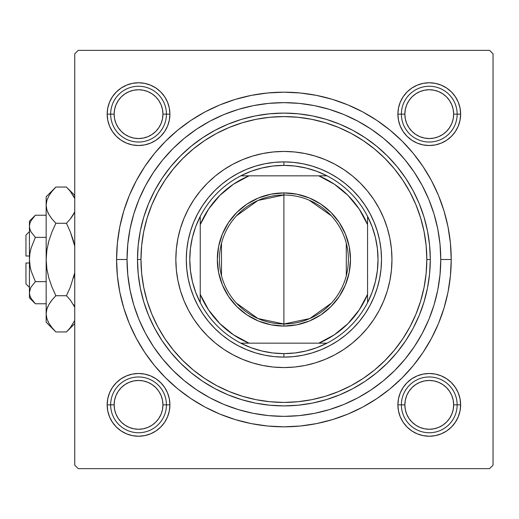 <?xml version="1.0" encoding="UTF-8"?>
<svg xmlns="http://www.w3.org/2000/svg" width="519" height="519" viewBox="0 0 519 519"><rect width="100%" height="100%" fill="white"/><g stroke="black" fill="none" stroke-linecap="round" stroke-linejoin="round"><path stroke-width="0.78" d="M398.488 108.023L397.885 114.141L398.488 108.023L397.885 114.141L401.375 114.141L397.885 114.141L398.488 120.259L400.272 126.149L403.172 131.573L407.078 136.322L411.833 140.227L417.257 143.127L423.141 144.911L429.258 145.515L435.383 144.911L441.267 143.127L446.69 140.227L451.446 136.322L455.345 131.573L458.245 126.149L460.029 120.259L460.632 114.141L457.148 114.141L460.632 114.141L460.029 108.023L458.245 102.133L455.345 96.709L451.446 91.96L446.69 88.055L441.267 85.155L435.383 83.371L429.258 82.768L423.141 83.371L417.257 85.155L411.833 88.055L407.078 91.96L403.172 96.709L400.272 102.133L398.488 108.023L397.885 114.141A31.374 31.374 0 0 1 429.258 82.768A31.374 31.374 0 0 1 460.632 114.141L460.029 108.023M398.488 398.741L397.885 404.859L398.488 398.741L397.885 404.859L401.375 404.859L397.885 404.859L398.488 410.977L400.272 416.867L403.172 422.291L407.078 427.04L411.833 430.945L417.257 433.845L423.141 435.629L429.258 436.232L435.383 435.629L441.267 433.845L446.69 430.945L451.446 427.04L455.345 422.291L458.245 416.867L460.029 410.977L460.632 404.859L457.148 404.859L460.632 404.859L460.029 398.741L458.245 392.851L455.345 387.427L451.446 382.678L446.69 378.773L441.267 375.873L435.383 374.089L429.258 373.485L423.141 374.089L417.257 375.873L411.833 378.773L407.078 382.678L403.172 387.427L400.272 392.851L398.488 398.741L397.885 404.859A31.374 31.374 0 0 1 429.258 373.485A31.374 31.374 0 0 1 460.632 404.859L460.029 398.741M107.77 398.741L107.167 404.859L107.77 398.741L107.167 404.859L110.657 404.859L107.167 404.859L107.77 410.977L109.561 416.867L112.454 422.291L116.36 427.04L121.115 430.945L126.539 433.845L132.423 435.629L138.541 436.232L144.665 435.629L150.549 433.845L155.972 430.945L160.728 427.04L164.627 422.291L167.527 416.867L169.311 410.977L169.914 404.859L166.43 404.859L169.914 404.859L169.311 398.741L167.527 392.851L164.627 387.427L160.728 382.678L155.972 378.773L150.549 375.873L144.665 374.089L138.541 373.485L132.423 374.089L126.539 375.873L121.115 378.773L116.36 382.678L112.454 387.427L109.561 392.851L107.77 398.741L107.167 404.859A31.374 31.374 0 0 1 138.541 373.485A31.374 31.374 0 0 1 169.914 404.859L169.311 398.741M107.77 108.023L107.167 114.141L107.77 108.023L107.167 114.141L110.657 114.141L107.167 114.141L107.77 120.259L109.561 126.149L112.454 131.573L116.36 136.322L121.115 140.227L126.539 143.127L132.423 144.911L138.541 145.515L144.665 144.911L150.549 143.127L155.972 140.227L160.728 136.322L164.627 131.573L167.527 126.149L169.311 120.259L169.914 114.141L166.43 114.141L169.914 114.141L169.311 108.023L167.527 102.133L164.627 96.709L160.728 91.96L155.972 88.055L150.549 85.155L144.665 83.371L138.541 82.768L132.423 83.371L126.539 85.155L121.115 88.055L116.36 91.96L112.454 96.709L109.561 102.133L107.77 108.023L107.167 114.141A31.374 31.374 0 0 1 138.541 82.768A31.374 31.374 0 0 1 169.914 114.141L169.311 108.023M451.219 259.5L440.761 259.5L451.219 259.5L450.414 243.1L448.007 226.855L444.017 210.928L438.484 195.468L431.464 180.625L423.024 166.541L413.241 153.352L402.212 141.187L390.048 130.159L376.859 120.382L362.775 111.935L347.931 104.916L332.471 99.388L316.545 95.399L300.3 92.985L283.899 92.181L267.499 92.985L251.261 95.399L235.328 99.388L219.868 104.916L205.024 111.935L190.94 120.382L177.758 130.159L165.587 141.187L154.558 153.352L144.782 166.541L136.341 180.625L129.315 195.468L123.788 210.928L119.798 226.855L117.385 243.1L116.58 259.5A167.319 167.319 0 0 1 283.899 92.181A167.319 167.319 0 0 1 451.219 259.5A167.319 167.319 0 0 1 283.899 426.819A167.319 167.319 0 0 1 116.58 259.5L117.385 275.9L119.798 292.145L123.788 308.072L129.315 323.532L136.341 338.375L144.782 352.459L154.558 365.648L165.587 377.813L177.758 388.841L190.94 398.618L205.024 407.065L219.868 414.084L235.328 419.611L251.261 423.601L267.499 426.015L283.899 426.819L300.3 426.015L316.545 423.601L332.471 419.611L347.931 414.084L362.775 407.065L376.859 398.618L390.048 388.841L402.212 377.813L413.241 365.648L423.024 352.459L431.464 338.375L438.484 323.532L444.017 308.072L448.007 292.145L450.414 275.9L451.219 259.5M127.038 259.5L116.58 259.5L127.038 259.5A156.861 156.861 0 0 1 283.899 102.639A156.861 156.861 0 0 1 440.761 259.5A156.861 156.861 0 0 1 283.899 416.361A156.861 156.861 0 0 1 127.038 259.5L127.797 274.875L130.055 290.102L133.792 305.036L138.982 319.529L145.56 333.445L153.475 346.647L162.642 359.012L172.983 370.417L184.388 380.758L196.753 389.925L209.955 397.839L223.871 404.424L238.364 409.608L253.298 413.351L268.524 415.609L283.899 416.361L299.275 415.609L314.501 413.351L329.435 409.608L343.928 404.424L357.844 397.839L371.046 389.925L383.411 380.758L394.816 370.417L405.157 359.012L414.324 346.647L422.239 333.445L428.824 319.529L434.007 305.036L437.751 290.102L440.008 274.875L440.761 259.5L440.008 244.125L437.751 228.898L434.007 213.964L428.824 199.471L422.239 185.555L414.324 172.353L405.157 159.988L394.816 148.583L383.411 138.242L371.046 129.075L357.844 121.161L343.928 114.576L329.435 109.392L314.501 105.649L299.275 103.391L283.899 102.639L268.524 103.391L253.298 105.649L238.364 109.392L223.871 114.576L209.955 121.161L196.753 129.075L184.388 138.242L172.983 148.583L162.642 159.988L153.475 172.353L145.56 185.555L138.982 199.471L133.792 213.964L130.055 228.898L127.797 244.125L127.038 259.5M175.954 254.576A108.062 108.062 0 0 1 188.592 208.58A108.062 108.062 0 0 0 175.837 259.5A108.062 108.062 0 0 1 283.899 151.438A108.062 108.062 0 0 1 391.962 259.5A108.062 108.062 0 0 0 379.214 208.58A108.062 108.062 0 0 1 391.851 254.576M188.611 208.541L188.611 208.541A108.062 108.062 0 0 1 200.302 191.024A108.062 108.062 0 0 0 194.009 199.523M200.438 190.869A108.062 108.062 0 0 1 215.268 176.032A108.062 108.062 0 0 0 200.438 190.869M232.94 164.212L232.94 164.212A108.062 108.062 0 0 0 215.43 175.902A108.062 108.062 0 0 1 223.929 169.609M391.851 264.424A108.062 108.062 0 0 1 379.214 310.42A108.062 108.062 0 0 0 391.962 259.5A108.062 108.062 0 0 1 283.899 367.562A108.062 108.062 0 0 1 175.837 259.5A108.062 108.062 0 0 0 188.592 310.42L184.063 300.851L180.495 290.867L177.92 280.584L176.363 270.094L175.837 259.5L176.363 248.906L177.92 238.416L180.495 228.133L184.063 218.149L188.598 208.56L194.054 199.465L200.366 190.947L207.49 183.09L215.346 175.967L223.864 169.648L232.96 164.199A108.062 108.062 0 0 1 334.82 164.192A108.062 108.062 0 0 0 232.979 164.192L242.548 159.664L252.532 156.096L262.822 153.514L273.312 151.957L283.899 151.438L294.494 151.957L304.984 153.514L315.267 156.096L325.251 159.664L334.839 164.199L343.935 169.648L352.453 175.967L360.309 183.09L367.433 190.947L373.751 199.465L379.201 208.56L383.736 218.149L387.31 228.133L389.886 238.416L391.443 248.906L391.962 259.5L391.443 270.094L389.886 280.584L387.31 290.867L383.736 300.851L379.201 310.44L373.751 319.535L367.433 328.053L360.309 335.91L352.453 343.033L343.935 349.352L334.839 354.801L325.251 359.336L315.267 362.904L304.984 365.486L294.494 367.043L283.899 367.562L273.312 367.043L262.822 365.486L252.532 362.904L242.548 359.336L232.96 354.801L223.864 349.352L215.346 343.033L207.49 335.91L200.366 328.053L194.054 319.535L188.598 310.44A108.062 108.062 0 0 1 175.954 264.424M343.876 169.609A108.062 108.062 0 0 1 352.375 175.902A108.062 108.062 0 0 0 334.859 164.212M352.537 176.032A108.062 108.062 0 0 1 367.368 190.869A108.062 108.062 0 0 0 352.537 176.032M379.188 208.541A108.062 108.062 0 0 1 379.194 208.541A108.062 108.062 0 0 0 367.497 191.024A108.062 108.062 0 0 1 373.79 199.523M263.425 153.397L264.463 153.202M438.672 233.972L437.322 226.816M398.929 152.852L393.953 147.727M376.074 132.572L370.281 128.563M363.196 124.158L357.169 120.804M335.203 111.267L329.001 109.262M210.63 120.804L204.59 124.164M134.376 212.083L132.332 219.096M489.566 50.349L78.239 50.349L489.566 50.349L493.05 53.84L493.05 465.16L493.05 53.84L489.566 50.349M74.749 465.16L74.749 53.84L78.239 50.349L74.749 53.84L74.749 465.16L78.239 468.651L74.749 465.16M489.566 468.651L78.239 468.651L489.566 468.651L493.05 465.16L489.566 468.651M129.127 285.028L130.483 292.184M168.87 366.148L173.846 371.273M191.732 386.428L197.518 390.437M204.603 394.842L210.63 398.196M232.596 407.733L238.798 409.738M357.169 398.196L363.216 394.836M433.423 306.917L435.473 299.904M304.381 365.603L303.336 365.798M379.194 310.459A108.062 108.062 0 0 1 379.188 310.459A108.062 108.062 0 0 1 367.497 327.976A108.062 108.062 0 0 0 373.79 319.477M367.368 328.131A108.062 108.062 0 0 1 352.537 342.968A108.062 108.062 0 0 0 367.368 328.131M334.859 354.788A108.062 108.062 0 0 0 352.375 343.098A108.062 108.062 0 0 1 343.876 349.391M334.82 354.808A108.062 108.062 0 0 1 232.979 354.808A108.062 108.062 0 0 0 334.82 354.808M232.94 354.788L232.94 354.788A108.062 108.062 0 0 1 215.43 343.098A108.062 108.062 0 0 0 223.929 349.391M215.268 342.968A108.062 108.062 0 0 1 200.438 328.131A108.062 108.062 0 0 0 215.268 342.968M188.611 310.459L188.611 310.459A108.062 108.062 0 0 0 200.302 327.976A108.062 108.062 0 0 1 194.009 319.477M435.383 83.371L429.258 82.768L435.383 83.371L429.258 82.768L423.141 83.371M460.029 120.259L460.632 114.141A31.374 31.374 0 0 1 429.258 145.515A31.374 31.374 0 0 1 397.885 114.141L398.488 120.259M423.141 144.911L429.258 145.515L423.141 144.911L429.258 145.515L435.383 144.911M144.665 83.371L138.541 82.768L144.665 83.371L138.541 82.768L132.423 83.371M169.311 120.259L169.914 114.141A31.374 31.374 0 0 1 138.541 145.515A31.374 31.374 0 0 1 107.167 114.141L107.77 120.259M132.423 144.911L138.541 145.515L132.423 144.911L138.541 145.515L144.665 144.911M144.665 374.089L138.541 373.485L144.665 374.089L138.541 373.485L132.423 374.089M169.311 410.977L169.914 404.859A31.374 31.374 0 0 1 138.541 436.232A31.374 31.374 0 0 1 107.167 404.859L107.77 410.977M132.423 435.629L138.541 436.232L132.423 435.629L138.541 436.232L144.665 435.629M435.383 374.089L429.258 373.485L435.383 374.089L429.258 373.485L423.141 374.089M460.029 410.977L460.632 404.859A31.374 31.374 0 0 1 429.258 436.232A31.374 31.374 0 0 1 397.885 404.859L398.488 410.977M423.141 435.629L429.258 436.232L423.141 435.629L429.258 436.232L435.383 435.629M430.303 259.5L426.819 259.5A142.92 142.92 0 0 1 283.899 402.42A142.92 142.92 0 0 1 140.98 259.5L137.496 259.5A146.403 146.403 0 0 0 283.899 405.903A146.403 146.403 0 0 0 430.303 259.5A146.403 146.403 0 0 1 283.899 405.903A146.403 146.403 0 0 1 137.496 259.5L138.203 245.15L140.312 230.936L143.802 217L148.642 203.474L154.785 190.486L162.168 178.16L170.732 166.625L180.378 155.979L191.024 146.326L202.566 137.769L214.885 130.386L227.873 124.242L241.4 119.402L255.342 115.906L269.549 113.804L283.899 113.097L298.25 113.804L312.464 115.906L326.399 119.402L339.926 124.242L352.914 130.386L365.24 137.769L376.781 146.326L387.427 155.979L397.074 166.625L405.631 178.16L413.02 190.486L419.164 203.474L424.004 217L427.494 230.936L429.602 245.15L430.303 259.5L429.602 273.85L427.494 288.064L424.004 302L419.164 315.526L413.02 328.514L405.631 340.84L397.074 352.375L387.427 363.021L376.781 372.674L365.24 381.231L352.914 388.614L339.926 394.758L326.399 399.598L312.464 403.094L298.25 405.196L283.899 405.903L269.549 405.196L255.342 403.094L241.4 399.598L227.873 394.758L214.885 388.614L202.566 381.231L191.024 372.674L180.378 363.021L170.732 352.375L162.168 340.84L154.785 328.514L148.642 315.526L143.802 302L140.312 288.064L138.203 273.85L137.496 259.5A146.403 146.403 0 0 1 283.899 113.097A146.403 146.403 0 0 1 430.303 259.5A146.403 146.403 0 0 0 283.899 113.097A146.403 146.403 0 0 0 137.496 259.5L140.98 259.5L141.668 273.507L143.731 287.383L147.137 300.988L151.859 314.19L157.86 326.873L165.068 338.901L173.424 350.169L182.844 360.556L193.237 369.976L204.499 378.332L216.527 385.546L229.21 391.54L242.412 396.263L256.016 399.675L269.893 401.732L283.899 402.42L297.906 401.732L311.783 399.675L325.387 396.263L338.596 391.54L351.272 385.546L363.3 378.332L374.569 369.976L384.962 360.556L394.375 350.169L402.731 338.901L409.945 326.873L415.94 314.19L420.662 300.988L424.075 287.383L426.131 273.507L426.819 259.5L426.131 245.493L424.075 231.617L420.662 218.012L415.94 204.81L409.945 192.127L402.731 180.099L394.375 168.831L384.962 158.444L374.569 149.024L363.3 140.668L351.272 133.454L338.596 127.46L325.387 122.737L311.783 119.325L297.906 117.268L283.899 116.58L269.893 117.268L256.016 119.325L242.412 122.737L229.21 127.46L216.527 133.454L204.499 140.668L193.237 149.024L182.844 158.444L173.424 168.831L165.068 180.099L157.86 192.127L151.859 204.81L147.137 218.012L143.731 231.617L141.668 245.493L140.98 259.5A142.92 142.92 0 0 1 283.899 116.58A142.92 142.92 0 0 1 426.819 259.5L430.303 259.5M133.792 305.036L138.982 319.529M329.435 409.608L343.928 404.424M434.007 213.964L428.824 199.471M238.364 109.392L223.871 114.576M377.3 287.831L374.076 296.849L369.982 305.509L365.052 313.723L359.349 321.417L352.914 328.514L345.816 334.95L338.129 340.652L329.909 345.576L321.255 349.676L312.23 352.901L302.94 355.23L293.469 356.631L283.899 357.104L274.337 356.631L264.859 355.23L255.569 352.901L246.551 349.676L237.89 345.576L229.677 340.652L221.983 334.95L214.885 328.514L208.45 321.417L202.747 313.723L197.823 305.509L193.73 296.849L190.499 287.831L188.17 278.541L186.769 269.069L186.295 259.5L186.769 249.931L188.17 240.459L190.499 231.169L193.73 222.151L197.823 213.491L202.747 205.277L208.45 197.583L214.885 190.486L221.983 184.05L229.677 178.348L237.89 173.424L246.551 169.324L255.569 166.099L264.859 163.77L274.337 162.369L283.899 161.896L293.469 162.369L302.94 163.77L312.23 166.099L321.255 169.324L329.909 173.424L338.129 178.348L345.816 184.05L352.914 190.486L359.349 197.583L365.052 205.277L369.982 213.491L374.076 222.151L377.3 231.169L379.629 240.459L381.037 249.931L381.504 259.5L381.037 269.069L379.629 278.541L377.3 287.831L374.076 296.849M207.49 335.91L215.346 343.033M242.548 359.336L252.532 362.904M360.309 335.91L367.433 328.053M383.736 300.851L387.31 290.867M360.309 183.09L352.453 175.967M325.251 159.664L315.267 156.096M207.49 183.09L200.366 190.947M184.063 218.149L180.495 228.133M190.499 231.169L193.73 222.151M312.23 166.099L321.255 169.324M255.569 352.901L246.551 349.676M430.614 373.518L433.676 373.797M436.7 374.381L439.651 375.256M442.506 376.418L445.224 377.851M447.793 379.545L450.187 381.484M452.38 383.651L454.346 386.019M456.071 388.569L457.537 391.274M458.738 394.116L459.646 397.054M460.262 400.071L460.587 403.127M460.606 406.215L460.321 409.277M459.737 412.3L458.861 415.245M457.7 418.106L456.266 420.825M454.573 423.394L452.633 425.788M450.466 427.974L448.098 429.946M445.549 431.672L442.843 433.138M440.002 434.332L437.069 435.246M434.046 435.863L430.991 436.181M427.909 436.2L424.847 435.921M421.817 435.337L418.872 434.461M416.017 433.3L413.293 431.866M410.724 430.173L408.33 428.233M406.143 426.067L404.178 423.699M402.446 421.149L400.979 418.444M399.786 415.602L398.871 412.663M398.255 409.647L397.937 406.591M397.917 403.503L398.196 400.441M398.78 397.418L399.656 394.466M400.817 391.611L402.251 388.893M403.951 386.324L405.884 383.93M408.051 381.744L410.419 379.772M412.968 378.046L415.674 376.58M418.515 375.386L421.454 374.471M424.471 373.855L427.533 373.531M424.847 83.079L427.909 82.8M430.991 82.819L434.046 83.137M437.069 83.754L440.002 84.668M442.843 85.862L445.549 87.328M448.098 89.054L450.466 91.026M452.633 93.212L454.573 95.606M456.266 98.175L457.7 100.894M458.861 103.755L459.737 106.7M460.321 109.73L460.606 112.785M460.587 115.873L460.262 118.929M459.646 121.946L458.738 124.884M457.537 127.726L456.071 130.431M454.346 132.981L452.38 135.349M450.187 137.516L447.793 139.455M445.224 141.149L442.506 142.582M439.651 143.744L436.7 144.619M433.676 145.203L430.614 145.482M427.533 145.469L424.471 145.145M421.454 144.529L418.515 143.614M415.674 142.42L412.968 140.954M410.419 139.228L408.051 137.256M405.884 135.07L403.951 132.676M402.251 130.107L400.817 127.389M399.656 124.534L398.78 121.582M398.196 118.559L397.917 115.497M397.937 112.409L398.255 109.353M398.871 106.337L399.786 103.398M400.979 100.556L402.446 97.851M404.178 95.301L406.143 92.933M408.33 90.767L410.724 88.833M413.293 87.134L416.017 85.7M418.872 84.539L421.817 83.663M142.959 435.921L139.896 436.2M136.815 436.181L133.753 435.863M130.736 435.246L127.797 434.332M124.956 433.138L122.257 431.672M119.701 429.946L117.333 427.974M115.166 425.788L113.233 423.394M111.533 420.825L110.099 418.106M108.938 415.245L108.062 412.3M107.478 409.27L107.199 406.215M107.219 403.127L107.537 400.071M108.16 397.054L109.068 394.116M110.262 391.274L111.728 388.569M113.46 386.019L115.426 383.651M117.612 381.484L120.006 379.545M122.575 377.851L125.3 376.418M128.154 375.256L131.099 374.381M134.129 373.797L137.191 373.518M140.273 373.531L143.328 373.855M146.352 374.471L149.284 375.386M152.125 376.58L154.831 378.046M157.38 379.772L159.748 381.744M161.915 383.93L163.855 386.324M165.548 388.893L166.982 391.611M168.143 394.466L169.019 397.418M169.603 400.441L169.888 403.503M169.869 406.591L169.544 409.647M168.928 412.663L168.02 415.602M166.82 418.444L165.353 421.149M163.628 423.699L161.662 426.067M159.469 428.233L157.075 430.167M154.506 431.866L151.788 433.3M148.934 434.461L145.982 435.337M137.191 145.482L134.129 145.203M131.099 144.619L128.154 143.744M125.3 142.582L122.575 141.149M120.006 139.455L117.612 137.516M115.426 135.349L113.46 132.981M111.728 130.431L110.262 127.726M109.068 124.884L108.16 121.946M107.537 118.929L107.219 115.873M107.199 112.785L107.478 109.723M108.062 106.7L108.938 103.755M110.099 100.894L111.533 98.175M113.233 95.606L115.166 93.212M117.333 91.026L119.701 89.054M122.257 87.328L124.956 85.862M127.797 84.668L130.736 83.754M133.753 83.137L136.815 82.819M139.896 82.8L142.959 83.079M145.982 83.663L148.934 84.539M151.788 85.7L154.506 87.134M157.075 88.827L159.469 90.767M161.662 92.933L163.628 95.301M165.353 97.851L166.82 100.556M168.02 103.398L168.928 106.337M169.544 109.353L169.869 112.409M169.888 115.497L169.603 118.559M169.019 121.582L168.143 124.534M166.982 127.389L165.548 130.107M163.855 132.676L161.915 135.07M159.748 137.256L157.38 139.228M154.831 140.954L152.125 142.42M149.284 143.614L146.352 144.529M143.328 145.145L140.273 145.469M457.148 404.859L453.658 404.859A24.399 24.399 0 0 1 429.258 429.258A24.399 24.399 0 0 1 404.859 404.859L401.375 404.859A27.89 27.89 0 0 0 429.258 432.742A27.89 27.89 0 0 0 457.148 404.859A27.89 27.89 0 0 1 429.258 432.742A27.89 27.89 0 0 1 401.375 404.859A27.89 27.89 0 0 1 429.258 376.969A27.89 27.89 0 0 1 457.148 404.859A27.89 27.89 0 0 0 429.258 376.969A27.89 27.89 0 0 0 401.375 404.859L404.859 404.859L405.326 400.097L406.714 395.523L408.972 391.3L412.008 387.602L415.706 384.573L419.923 382.315L424.497 380.927L429.258 380.459L434.02 380.927L438.6 382.315L442.817 384.573L446.515 387.602L449.545 391.3L451.802 395.523L453.191 400.097L453.658 404.859L453.191 409.621L451.802 414.194L449.545 418.418L446.515 422.116L442.817 425.145L438.6 427.403L434.02 428.791L429.258 429.258L424.497 428.791L419.923 427.403L415.706 425.145L412.008 422.116L408.972 418.418L406.714 414.194L405.326 409.621L404.859 404.859A24.399 24.399 0 0 1 429.258 380.459A24.399 24.399 0 0 1 453.658 404.859L457.148 404.859M449.545 418.418L446.515 422.116M415.706 425.145L412.008 422.116M408.972 391.3L412.008 387.602M442.817 384.573L446.515 387.602M166.43 404.859L162.94 404.859A24.399 24.399 0 0 1 138.541 429.258A24.399 24.399 0 0 1 114.141 404.859L110.657 404.859A27.89 27.89 0 0 0 138.541 432.742A27.89 27.89 0 0 0 166.43 404.859A27.89 27.89 0 0 1 138.541 432.742A27.89 27.89 0 0 1 110.657 404.859A27.89 27.89 0 0 1 138.541 376.969A27.89 27.89 0 0 1 166.43 404.859A27.89 27.89 0 0 0 138.541 376.969A27.89 27.89 0 0 0 110.657 404.859L114.141 404.859L114.608 409.621L115.997 414.194L118.254 418.418L121.29 422.116L124.988 425.145L129.205 427.403L133.779 428.791L138.541 429.258L143.302 428.791L147.883 427.403L152.099 425.145L155.797 422.116L158.833 418.418L161.085 414.194L162.473 409.621L162.94 404.859L162.473 400.097L161.085 395.523L158.833 391.3L155.797 387.602L152.099 384.573L147.883 382.315L143.302 380.927L138.541 380.459L133.779 380.927L129.205 382.315L124.988 384.573L121.29 387.602L118.254 391.3L115.997 395.523L114.608 400.097L114.141 404.859A24.399 24.399 0 0 1 138.541 380.459A24.399 24.399 0 0 1 162.94 404.859L166.43 404.859M118.254 418.418L121.29 422.116M152.099 425.145L155.797 422.116M158.833 391.3L155.797 387.602M124.988 384.573L121.29 387.602M401.375 114.141L404.859 114.141A24.399 24.399 0 0 1 429.258 89.742A24.399 24.399 0 0 1 453.658 114.141L457.148 114.141A27.89 27.89 0 0 0 429.258 86.258A27.89 27.89 0 0 0 401.375 114.141A27.89 27.89 0 0 1 429.258 86.258A27.89 27.89 0 0 1 457.148 114.141A27.89 27.89 0 0 1 429.258 142.031A27.89 27.89 0 0 1 401.375 114.141A27.89 27.89 0 0 0 429.258 142.031A27.89 27.89 0 0 0 457.148 114.141L453.658 114.141L453.191 109.379L451.802 104.806L449.545 100.582L446.515 96.884L442.817 93.855L438.6 91.597L434.02 90.209L429.258 89.742L424.497 90.209L419.923 91.597L415.706 93.855L412.008 96.884L408.972 100.582L406.714 104.806L405.326 109.379L404.859 114.141L405.326 118.903L406.714 123.477L408.972 127.7L412.008 131.398L415.706 134.427L419.923 136.685L424.497 138.073L429.258 138.541L434.02 138.073L438.6 136.685L442.817 134.427L446.515 131.398L449.545 127.7L451.802 123.477L453.191 118.903L453.658 114.141A24.399 24.399 0 0 1 429.258 138.541A24.399 24.399 0 0 1 404.859 114.141L401.375 114.141M449.545 100.582L446.515 96.884M415.706 93.855L412.008 96.884M408.972 127.7L412.008 131.398M442.817 134.427L446.515 131.398M110.657 114.141L114.141 114.141A24.399 24.399 0 0 1 138.541 89.742A24.399 24.399 0 0 1 162.94 114.141L166.43 114.141A27.89 27.89 0 0 0 138.541 86.258A27.89 27.89 0 0 0 110.657 114.141A27.89 27.89 0 0 1 138.541 86.258A27.89 27.89 0 0 1 166.43 114.141A27.89 27.89 0 0 1 138.541 142.031A27.89 27.89 0 0 1 110.657 114.141A27.89 27.89 0 0 0 138.541 142.031A27.89 27.89 0 0 0 166.43 114.141L162.94 114.141L162.473 118.903L161.085 123.477L158.833 127.7L155.797 131.398L152.099 134.427L147.883 136.685L143.302 138.073L138.541 138.541L133.779 138.073L129.205 136.685L124.988 134.427L121.29 131.398L118.254 127.7L115.997 123.477L114.608 118.903L114.141 114.141L114.608 109.379L115.997 104.806L118.254 100.582L121.29 96.884L124.988 93.855L129.205 91.597L133.779 90.209L138.541 89.742L143.302 90.209L147.883 91.597L152.099 93.855L155.797 96.884L158.833 100.582L161.085 104.806L162.473 109.379L162.94 114.141A24.399 24.399 0 0 1 138.541 138.541A24.399 24.399 0 0 1 114.141 114.141L110.657 114.141M118.254 100.582L121.29 96.884M152.099 93.855L155.797 96.884M158.833 127.7L155.797 131.398M124.988 134.427L121.29 131.398M331.375 303.148L309.824 318.549L283.899 323.986A64.486 64.486 0 0 0 348.385 259.5A64.486 64.486 0 0 0 283.899 195.014L283.899 192.919A66.581 66.581 0 0 1 350.481 259.5A66.581 66.581 0 0 1 283.899 326.081L283.899 195.014A64.486 64.486 0 0 1 348.385 259.5A64.486 64.486 0 0 1 283.899 323.986L257.982 318.549L236.43 303.148M309.188 200.178L331.375 215.852M346.296 243.216L346.296 275.784M200.243 302.616A94.114 94.114 0 0 1 200.243 216.384L195.715 226.615L192.432 237.319L190.447 248.329L189.785 259.5L190.447 270.671L192.432 281.681L195.715 292.385L200.243 302.616A94.114 94.114 0 0 0 240.784 343.163L251.021 347.685L261.719 350.967L272.728 352.952L283.899 353.614A94.114 94.114 0 0 1 240.784 343.163L327.015 343.163A94.114 94.114 0 0 1 283.899 353.614L295.071 352.952L306.087 350.967L316.785 347.685L327.015 343.163A94.114 94.114 0 0 0 367.562 302.616L372.084 292.385L375.367 281.681L377.352 270.671L378.02 259.5L377.352 248.329L375.367 237.319L372.084 226.615L367.562 216.384A94.114 94.114 0 0 1 367.562 302.616L367.562 216.384A94.114 94.114 0 0 0 327.015 175.837L316.785 171.315L306.087 168.033L295.071 166.048L283.899 165.386L283.899 161.896A97.604 97.604 0 0 0 186.295 259.5A97.604 97.604 0 0 0 283.899 357.104L283.899 353.614L283.899 357.104A97.604 97.604 0 0 1 186.295 259.5A97.604 97.604 0 0 1 283.899 161.896A97.604 97.604 0 0 1 381.504 259.5A97.604 97.604 0 0 1 283.899 357.104A97.604 97.604 0 0 0 381.504 259.5A97.604 97.604 0 0 0 283.899 161.896L283.899 165.386L272.728 166.048L261.719 168.033L251.021 171.315L240.784 175.837A94.114 94.114 0 0 1 327.015 175.837L240.784 175.837A94.114 94.114 0 0 0 200.243 216.384L200.243 302.616A94.114 94.114 0 0 0 240.784 343.163L318.757 343.163L334.333 334.807L347.99 323.584L359.206 309.934L367.562 294.357L367.562 224.643L359.206 209.066L347.99 195.416L334.333 184.193L318.757 175.837L249.042 175.837L233.472 184.193L219.816 195.416L208.599 209.066L200.243 224.643L200.243 294.357L208.599 309.934L219.816 323.584L233.472 334.807L249.042 343.163A90.63 90.63 0 0 1 200.243 294.357L200.243 302.616M283.899 192.919L296.887 194.203L309.382 197.992L320.891 204.142L330.979 212.42L339.257 222.508L345.414 234.024L349.203 246.512L350.481 259.5L349.203 272.488L345.414 284.976L339.257 296.492L330.979 306.58L320.891 314.858L309.382 321.008L296.887 324.797L283.899 326.081L270.912 324.797L258.423 321.008L246.914 314.858L236.82 306.58L228.542 296.492L222.392 284.976L218.603 272.488L217.325 259.5L218.603 246.512L222.392 234.024L228.542 222.508L236.82 212.42L246.914 204.142L258.423 197.992L270.912 194.203L283.899 192.919L283.899 323.986A64.486 64.486 0 0 1 219.414 259.5A64.486 64.486 0 0 1 283.899 195.014A64.486 64.486 0 0 0 219.414 259.5A64.486 64.486 0 0 0 283.899 323.986L283.899 326.081A66.581 66.581 0 0 1 217.325 259.5A66.581 66.581 0 0 1 283.899 192.919M327.015 175.837A94.114 94.114 0 0 1 367.562 216.384L367.562 224.643A90.63 90.63 0 0 0 318.757 175.837L327.015 175.837M367.562 302.616A94.114 94.114 0 0 1 327.015 343.163L318.757 343.163A90.63 90.63 0 0 0 367.562 294.357L367.562 302.616M200.243 216.384A94.114 94.114 0 0 1 240.784 175.837L249.042 175.837A90.63 90.63 0 0 0 200.243 224.643L200.243 216.384M221.503 275.784L221.503 243.216M236.43 215.852L257.982 200.451L283.899 195.014M25.95 283.899L25.95 262.984L25.95 283.899L29.434 287.39M29.434 262.984L25.95 262.984L29.434 262.984M30.413 288.343L29.868 289.823L31.088 287.02L35.37 281.635L31.088 270.886L29.868 265.267L31.095 270.899L35.37 281.635L31.088 270.886L29.868 265.287L29.434 259.5L29.868 253.713L31.095 248.101L35.37 237.365L46.165 237.365L35.37 237.365L31.108 232.012L29.875 229.203L29.434 226.29L29.862 223.429L31.088 220.607L35.37 215.223L46.165 215.223L35.37 215.223L31.108 220.575M35.344 237.339L31.108 232.012L29.875 229.203L29.434 226.29L29.868 229.184L29.434 226.29L29.862 223.429L31.088 220.607L35.37 215.223L29.434 221.159L29.434 292.71L29.862 289.842L31.088 287.02L35.37 281.635L31.095 287.007L35.37 281.635L46.165 281.635L35.37 281.635L31.088 270.886M30.77 231.396L30.498 230.832M30.193 267.142L29.434 259.5L29.868 253.713L31.056 248.244M30.537 297.335L31.095 298.406M34.26 302.622L35.37 303.777L46.165 303.777L35.37 303.777L31.108 298.425L29.875 295.616L29.434 292.71L30.452 288.266M55.014 331.077L55.877 331.952L66.438 331.952L55.877 331.952L51.971 327.638L48.903 323.194L46.885 318.601L46.165 313.839L46.165 322.247L46.165 196.753L46.165 205.161L46.866 200.477L48.87 195.858L51.958 191.375L55.877 187.048L66.438 187.048L70.344 191.362L74.749 198.511L70.344 191.362L66.438 187.048L55.877 187.048L55.014 187.923M74.541 212.297L70.35 218.953L66.438 223.274L55.877 223.274L51.971 218.96L48.903 214.522L46.885 209.923L46.165 205.161L46.872 209.884M51.725 218.655L48.903 214.522L46.885 209.923L46.165 205.161L46.872 200.438M47.742 212.232L48.883 214.496M51.971 300.04L55.877 295.726L51.971 287.098L48.877 278.126L46.872 268.939L46.165 259.5L46.165 313.839L46.866 309.149L48.87 304.536L51.958 300.047L48.883 304.51L51.958 300.047L55.877 295.726L66.438 295.726L55.877 295.726L51.971 300.04L55.877 295.726L51.971 287.098L48.883 278.145L46.879 268.965L48.883 278.145L51.965 287.091L48.877 278.126L46.872 268.939L46.165 259.5L46.872 250.061L46.165 259.5L46.879 250.035L48.883 240.855L51.965 231.909L55.877 223.274L51.971 231.902L55.877 223.274L66.438 223.274L70.344 218.96L73.432 214.49L70.35 218.953L66.438 223.274L70.344 231.902L74.749 246.201L70.344 231.909L74.749 246.201L73.439 240.874M48.877 240.868L48.046 244.034M66.438 295.726L70.344 287.098L66.438 295.726L70.344 300.04L74.749 307.19L70.35 300.047L66.438 295.726L70.344 287.098L66.438 295.726M73.964 305.49L73.426 304.504M47.774 306.703L46.872 309.116M46.165 322.247L55.877 331.952L51.971 327.638L48.903 323.194L46.885 318.601L46.165 313.839L46.879 318.562M74.749 323.642L66.438 331.952L70.35 327.625L74.749 320.489L70.35 327.625L67.353 331.018M74.749 272.799L70.344 287.091L74.749 272.799M46.172 313.58L46.866 309.149L48.87 304.536M47.936 321.339L48.955 323.285M46.165 313.839L46.866 318.523M47.852 306.515L46.879 309.11M51.336 300.845L48.883 304.504M46.872 250.054L46.165 259.5L46.165 205.161L46.879 209.89M46.879 250.035L48.883 240.855L51.965 231.909L55.877 223.274L51.971 218.96M47.904 212.589L48.87 214.464M54.631 188.326L51.971 191.362M46.866 200.477L48.87 195.858L51.958 191.375L55.877 187.048L46.165 196.753M67.665 330.687L70.344 327.638M74.412 306.411L73.445 304.536M73.439 278.126L74.269 274.966M70.986 218.142L73.426 214.496M74.457 212.485L73.445 214.464M73.432 240.855L70.344 231.909L66.438 223.274L70.344 218.96M70.454 191.505L70.175 191.154M67.691 188.332L74.749 195.358M74.379 197.661L73.25 195.527M29.434 297.841L35.37 303.777L31.108 298.425L29.875 295.616L29.434 292.71L29.434 297.841L29.434 292.71L29.875 295.622M29.44 292.547L29.434 221.159M31.095 248.101L35.37 237.365M25.95 256.016L25.95 235.101L25.95 256.016L29.434 256.016L25.95 256.016M25.95 235.101L29.434 231.61"/></g></svg>
